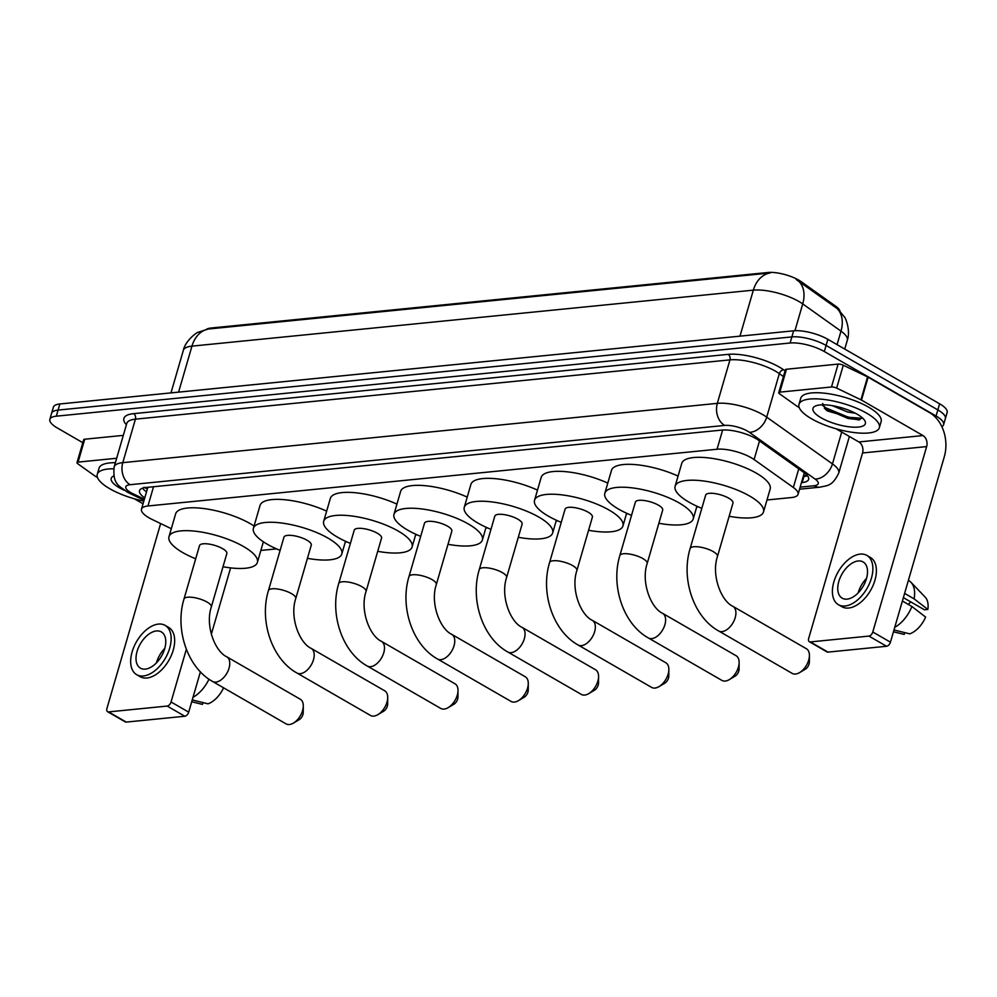 <?xml version="1.0" encoding="UTF-8"?>
<svg xmlns="http://www.w3.org/2000/svg" width="997" height="997" viewBox="0 0 997 997"><rect width="100%" height="100%" fill="white"/><g stroke="black" fill="none" stroke-linecap="round" stroke-linejoin="round"><path stroke-width="1.5" d="M766.992 499.983L791.606 497.528A25.112 7.889 -163.8 0 0 798.061 494.35A25.112 7.889 -163.8 0 0 793.35 487.483L754.093 459.555A25.112 7.889 -163.8 0 0 751.277 457.76A25.112 7.889 -163.8 0 0 717.055 449.236L147.942 505.99A25.112 7.889 -163.8 0 0 141.487 509.168A25.112 7.889 -163.8 0 0 152.329 519.562L171.31 528.697M206.479 329.334A22.595 7.091 16.2 0 1 211.04 328.025L768.002 272.493A22.595 7.091 16.2 0 1 798.809 280.157A22.595 7.091 16.2 0 1 801.339 281.777L835.685 306.204A22.595 7.091 16.2 0 1 839.935 311.039M260.853 550.444L276.568 548.886M345.286 542.032L346.856 541.87M415.575 535.028L417.132 534.866M485.851 528.011L487.421 527.862M556.139 521.007L557.709 520.845M626.428 513.991L627.985 513.841M696.704 506.987L698.274 506.825M838.253 309.406L844.471 317.058C844.933 316.585 850.964 329.97 847.3 340.289A33.474 10.506 -163.8 0 0 840.994 331.141L802.722 303.911A33.474 10.506 -163.8 0 0 798.971 301.518A33.474 10.506 -163.8 0 0 753.346 290.152A29.287 21.909 -95.7 0 1 770.207 272.979L208.298 329.022L198.179 332.263C197.493 331.839 185.367 340.401 183.336 350.371L170.986 392.893M837.081 344.638L840.994 331.141A29.287 20.663 -54.6 0 0 836.932 308.409L796.105 279.434M82.801 442.68L57.377 428.012A25.112 7.889 16.2 0 1 49.85 419.363L51.62 413.257A25.112 7.889 16.2 0 1 58.088 410.079L791.88 336.911A25.112 7.889 16.2 0 1 826.089 345.436L937.841 409.904A25.112 7.889 16.2 0 1 945.38 418.566A25.112 7.889 16.2 0 0 937.841 409.904L826.089 345.436A25.112 7.889 16.2 0 0 791.88 336.911L58.088 410.079A25.112 7.889 16.2 0 0 51.62 413.257L53.402 407.15A25.112 7.889 16.2 0 1 59.857 403.972L793.649 330.805A25.112 7.889 16.2 0 1 827.871 339.329L939.623 403.81A25.112 7.889 16.2 0 1 947.15 412.459L943.598 424.672A25.112 7.889 16.2 0 1 941.841 426.616M801.476 482.623L802.161 482.56A25.112 7.889 -163.8 0 0 808.629 479.383A25.112 7.889 -163.8 0 0 803.906 472.516L758.754 440.4A25.112 7.889 -163.8 0 0 755.95 438.605A25.112 7.889 -163.8 0 0 721.728 430.081L145.973 487.496A25.112 7.889 -163.8 0 0 139.505 490.674A25.112 7.889 -163.8 0 0 144.752 497.902M49.85 419.363A25.112 7.889 16.2 0 1 56.318 416.185L790.098 343.005A25.112 7.889 16.2 0 1 824.32 351.542L936.071 416.011A25.112 7.889 16.2 0 1 943.598 424.672M146.534 491.795A25.112 7.889 16.2 0 1 142.446 488.218M807.47 475.731A25.112 7.889 16.2 0 1 803.931 476.454L803.246 476.529M811.546 418.777A41.849 13.135 16.2 0 1 798.983 404.346A41.849 13.135 16.2 0 1 824.855 399.56A41.849 13.135 16.2 0 1 866.804 413.269A41.849 13.135 16.2 0 1 879.354 427.688A41.849 13.135 16.2 0 1 853.494 432.474A41.849 13.135 16.2 0 1 811.546 418.777M798.983 404.346L800.765 398.239A41.849 13.135 16.2 0 1 826.625 393.454A41.849 13.135 16.2 0 1 868.574 407.162A41.849 13.135 16.2 0 1 881.124 421.594L879.354 427.688M857.183 414.229A27.28 8.562 16.2 0 1 864.686 420.485A27.28 8.562 16.2 0 1 852.497 427.14A27.28 8.562 16.2 0 1 821.154 417.818A27.28 8.562 16.2 0 1 815.234 406.115A27.28 8.562 16.2 0 1 857.183 414.229M822.662 403.461L825.616 409.518L827.585 411.026L858.679 419.986L862.33 417.818M832.333 405.667L847.699 412.048L855.414 413.257M824.345 408.296L848.073 418.491L859.701 419.787M822.562 405.368L825.74 407.81L848.422 417.282L862.156 418.279M779.828 392.133A4.187 1.309 -163.8 0 0 778.744 392.656L785.399 369.775A4.187 1.309 16.2 0 1 786.471 369.239L779.828 392.133L831.486 386.986L838.141 364.092A4.187 1.309 16.2 0 1 843.288 365.226L867.589 376.903A4.187 1.309 16.2 0 1 868.138 377.19L929.64 412.671A33.474 25.05 -95.7 0 1 944.296 456.763L890.433 642.18A4.187 2.443 120 0 1 886.557 646.268L868.91 636.086A4.187 2.443 -60 0 0 872.786 631.998L926.649 446.594A8.375 6.256 84.3 0 0 922.985 435.564L861.483 400.084A4.187 1.309 -163.8 0 0 860.934 399.797L836.645 388.107A4.187 1.309 -163.8 0 0 831.486 386.986M786.471 369.239L838.141 364.092M836.109 428.81L858.891 441.958A8.375 6.256 84.3 0 1 862.555 452.974L808.692 638.392A4.187 2.443 -60 0 0 809.365 641.744A4.187 2.443 -60 0 0 810.337 641.931L827.984 652.113L886.557 646.268M827.984 652.113A4.187 2.443 120 0 1 826.999 651.926L809.365 641.744M810.337 641.931L868.91 636.086M778.744 392.656A4.187 1.309 -163.8 0 0 779.529 393.803L796.927 406.178A4.187 1.309 -163.8 0 0 797.388 406.477L799.208 407.524M847.089 599.135A20.925 12.226 -60 0 0 865.084 582.472A20.925 12.226 -60 0 0 863.09 561.934A20.925 12.226 -60 0 0 858.18 560.975A20.925 12.226 -60 0 0 840.184 577.637A20.925 12.226 -60 0 0 842.178 598.175A20.925 12.226 -60 0 0 847.089 599.135M903.369 597.627L924.431 609.79L927.833 609.441L914.112 598.873L904.603 593.389M838.415 604.705L841.942 606.737A28.452 16.637 -60 0 0 848.621 608.033A28.452 16.637 -60 0 0 873.098 585.376A28.452 16.637 -60 0 0 870.381 557.448L866.854 555.404A28.452 16.637 -60 0 0 860.174 554.108A28.452 16.637 -60 0 0 835.71 576.764A28.452 16.637 -60 0 0 838.415 604.705A28.452 16.637 -60 0 0 845.095 606.002A28.452 16.637 -60 0 0 869.571 583.332A28.452 16.637 -60 0 0 866.854 555.404M914.112 598.873A27.617 16.139 -60 0 0 910.934 582.26A27.617 16.139 -60 0 0 908.778 580.566L908.392 580.341M927.833 609.441A21.76 12.724 -60 0 0 925.204 597.153L910.934 582.26M893.449 631.799L903.756 634.316A21.76 12.724 -60 0 0 904.204 634.416L904.728 632.621M893.462 631.749L904.204 634.416M910.946 602.001A16.737 9.783 -60 0 0 908.217 604.381M894.745 627.312A27.617 16.139 -60 0 0 911.894 606.5L925.615 617.081A21.76 12.724 -60 0 1 909.738 633.855L893.973 629.954M902.385 601.017L911.894 606.5M866.53 578.385A20.925 12.226 -60 0 0 858.143 592.916M143.817 501.117A41.849 13.135 16.2 0 1 109.807 488.754A41.849 13.135 16.2 0 1 97.257 474.323A41.849 13.135 16.2 0 1 113.708 468.814M97.257 474.323L99.027 468.216A41.849 13.135 16.2 0 1 115.378 462.708M124.637 490.437A27.28 8.562 16.2 0 1 119.416 487.795A27.28 8.562 16.2 0 1 113.496 476.092A27.28 8.562 16.2 0 1 113.845 475.943M792.191 673.386A14.232 8.312 -60 0 0 795.544 674.034A14.232 8.312 -60 0 0 799.569 672.614A14.232 8.312 -60 0 0 809.427 655.515A14.232 8.312 -60 0 0 806.411 648.748L732.895 606.326A14.232 8.312 120 0 1 734.253 620.296A14.232 8.312 120 0 1 722.015 631.624A14.232 8.312 120 0 1 718.675 630.976L792.191 673.386M732.895 606.326C720.968 600.855 711.185 574.933 717.466 556.476L732.982 503.074A14.232 4.462 -163.8 0 0 728.707 498.164A14.232 4.462 -163.8 0 0 714.45 493.503A14.232 4.462 -163.8 0 0 705.652 495.135L690.136 548.537C680.864 578.721 693.488 617.068 718.675 630.976M701.813 508.333A46.024 14.457 16.2 0 1 688.927 502.127A46.024 14.457 16.2 0 1 675.119 486.262A46.024 14.457 16.2 0 1 703.558 480.99A46.024 14.457 16.2 0 1 749.707 496.07A46.024 14.457 16.2 0 1 763.515 511.935A46.024 14.457 16.2 0 1 729.143 516.272M675.119 486.262L681.761 463.368A46.024 14.457 16.2 0 1 710.213 458.109A46.024 14.457 16.2 0 1 756.362 473.176A46.024 14.457 16.2 0 1 770.17 489.053L763.515 511.935M809.427 655.515L809.352 662.17A5.857 3.427 120 0 1 805.289 669.211L799.569 672.614M721.915 680.403A14.232 8.312 -60 0 0 725.255 681.051A14.232 8.312 -60 0 0 729.281 679.618A14.232 8.312 -60 0 0 739.138 662.519A14.232 8.312 -60 0 0 736.135 655.752L662.619 613.342A14.232 8.312 120 0 1 663.965 627.3A14.232 8.312 120 0 1 651.739 638.628A14.232 8.312 120 0 1 648.399 637.98L721.915 680.403M662.619 613.342C650.68 607.858 640.909 581.949 647.178 563.492L662.693 510.078A14.232 4.462 -163.8 0 0 658.431 505.167A14.232 4.462 -163.8 0 0 644.162 500.506A14.232 4.462 -163.8 0 0 635.376 502.139L619.847 555.553C610.575 585.725 623.212 624.072 648.399 637.98M631.537 515.337A46.024 14.457 16.2 0 1 618.639 509.143A46.024 14.457 16.2 0 1 604.83 493.266A46.024 14.457 16.2 0 1 633.282 488.007A46.024 14.457 16.2 0 1 679.418 503.074A46.024 14.457 16.2 0 1 693.227 518.951A46.024 14.457 16.2 0 1 658.855 523.275M604.83 493.266L611.485 470.372A46.024 14.457 16.2 0 1 678.072 476.092M739.138 662.519L739.076 669.186A5.857 3.427 120 0 1 735.013 676.228L729.281 679.618M651.627 687.407A14.232 8.312 -60 0 0 654.967 688.055A14.232 8.312 -60 0 0 658.992 686.621A14.232 8.312 -60 0 0 668.862 669.535A14.232 8.312 -60 0 0 665.846 662.768L592.33 620.346A14.232 8.312 120 0 1 593.689 634.316A14.232 8.312 120 0 1 581.45 645.645A14.232 8.312 120 0 1 578.11 644.997L651.627 687.407M592.33 620.346C580.391 614.875 570.62 588.953 576.889 570.496L592.405 517.082A14.232 4.462 -163.8 0 0 588.143 512.184A14.232 4.462 -163.8 0 0 573.873 507.523A14.232 4.462 -163.8 0 0 565.087 509.143L549.571 562.557C540.299 592.741 552.924 631.076 578.11 644.997M561.249 522.341A46.024 14.457 16.2 0 1 548.362 516.147A46.024 14.457 16.2 0 1 534.542 500.27A46.024 14.457 16.2 0 1 562.993 495.011A46.024 14.457 16.2 0 1 609.142 510.09A46.024 14.457 16.2 0 1 622.951 525.955A46.024 14.457 16.2 0 1 588.579 530.279M534.542 500.27L541.197 477.389A46.024 14.457 16.2 0 1 607.784 483.096M668.862 669.535L668.788 676.19A5.857 3.427 120 0 1 664.725 683.232L658.992 686.621M581.338 694.423A14.232 8.312 -60 0 0 584.691 695.071A14.232 8.312 -60 0 0 588.716 693.638A14.232 8.312 -60 0 0 598.574 676.539A14.232 8.312 -60 0 0 595.558 669.772L522.042 627.35A14.232 8.312 120 0 1 523.4 641.32A14.232 8.312 120 0 1 511.162 652.649A14.232 8.312 120 0 1 507.822 652.001L581.338 694.423M522.042 627.35C510.115 621.879 500.332 595.969 506.613 577.5L522.129 524.098A14.232 4.462 -163.8 0 0 517.854 519.188A14.232 4.462 -163.8 0 0 503.597 514.527A14.232 4.462 -163.8 0 0 494.799 516.159L479.283 569.561C470.011 599.745 482.635 638.092 507.822 652.001M490.973 529.357A46.024 14.457 16.2 0 1 478.074 523.151A46.024 14.457 16.2 0 1 464.266 507.286A46.024 14.457 16.2 0 1 492.705 502.027A46.024 14.457 16.2 0 1 538.854 517.094A46.024 14.457 16.2 0 1 552.662 532.971A46.024 14.457 16.2 0 1 518.29 537.296M464.266 507.286L470.908 484.392A46.024 14.457 16.2 0 1 537.495 490.113M598.574 676.539L598.499 683.207A5.857 3.427 120 0 1 594.436 690.236L588.716 693.638M511.062 701.427A14.232 8.312 -60 0 0 514.402 702.075A14.232 8.312 -60 0 0 518.428 700.642A14.232 8.312 -60 0 0 528.285 683.556A14.232 8.312 -60 0 0 525.282 676.776L451.766 634.366A14.232 8.312 120 0 1 453.112 648.324A14.232 8.312 120 0 1 440.886 659.653A14.232 8.312 120 0 1 437.546 659.005L511.062 701.427M451.766 634.366C439.827 628.883 430.056 602.973 436.325 584.516L451.84 531.102A14.232 4.462 -163.8 0 0 447.578 526.192A14.232 4.462 -163.8 0 0 433.309 521.543A14.232 4.462 -163.8 0 0 424.523 523.163L408.994 576.578C399.722 606.749 412.359 645.096 437.546 659.005M420.684 536.361A46.024 14.457 16.2 0 1 407.785 530.167A46.024 14.457 16.2 0 1 393.977 514.29A46.024 14.457 16.2 0 1 422.429 509.031A46.024 14.457 16.2 0 1 468.565 524.098A46.024 14.457 16.2 0 1 482.386 539.975A46.024 14.457 16.2 0 1 448.002 544.3M393.977 514.29L400.632 491.396A46.024 14.457 16.2 0 1 467.219 497.117M528.285 683.556L528.223 690.211A5.857 3.427 120 0 1 524.16 697.252L518.428 700.642M440.774 708.431A14.232 8.312 -60 0 0 444.114 709.079A14.232 8.312 -60 0 0 448.139 707.658A14.232 8.312 -60 0 0 458.009 690.56A14.232 8.312 -60 0 0 454.993 683.792L381.477 641.37A14.232 8.312 120 0 1 382.836 655.341A14.232 8.312 120 0 1 370.597 666.669A14.232 8.312 120 0 1 367.257 666.021L440.774 708.431M381.477 641.37C369.538 635.899 359.767 609.977 366.036 591.52L381.552 538.118A14.232 4.462 -163.8 0 0 377.29 533.208A14.232 4.462 -163.8 0 0 363.02 528.547A14.232 4.462 -163.8 0 0 354.234 530.18L338.718 583.581C329.446 613.766 342.071 652.113 367.257 666.021M350.396 543.377A46.024 14.457 16.2 0 1 337.509 537.171A46.024 14.457 16.2 0 1 323.689 521.306A46.024 14.457 16.2 0 1 352.14 516.035A46.024 14.457 16.2 0 1 398.289 531.114A46.024 14.457 16.2 0 1 412.097 546.979A46.024 14.457 16.2 0 1 377.726 551.316M323.689 521.306L330.343 498.413A46.024 14.457 16.2 0 1 396.931 504.121M458.009 690.56L457.935 697.215A5.857 3.427 120 0 1 453.872 704.256L448.139 707.658M370.485 715.447A14.232 8.312 -60 0 0 373.838 716.095A14.232 8.312 -60 0 0 377.863 714.662A14.232 8.312 -60 0 0 387.721 697.564A14.232 8.312 -60 0 0 384.705 690.796L311.189 648.386A14.232 8.312 120 0 1 312.547 662.344A14.232 8.312 120 0 1 300.309 673.673A14.232 8.312 120 0 1 296.969 673.025L370.485 715.447M311.189 648.386C299.262 642.903 289.479 616.993 295.76 598.536L311.276 545.122A14.232 4.462 -163.8 0 0 307.001 540.212A14.232 4.462 -163.8 0 0 292.744 535.551A14.232 4.462 -163.8 0 0 283.946 537.184L268.43 590.598C259.158 620.77 271.782 659.117 296.969 673.025M280.12 550.381A46.024 14.457 16.2 0 1 267.221 544.188A46.024 14.457 16.2 0 1 253.412 528.31A46.024 14.457 16.2 0 1 281.864 523.051A46.024 14.457 16.2 0 1 328.001 538.118A46.024 14.457 16.2 0 1 341.809 553.996A46.024 14.457 16.2 0 1 307.437 558.32M253.412 528.31L260.055 505.417A46.024 14.457 16.2 0 1 326.642 511.137M387.721 697.564L387.646 704.231A5.857 3.427 120 0 1 383.583 711.272L377.863 714.662M286.064 723.859A14.232 8.312 -60 0 0 289.404 724.507A14.232 8.312 -60 0 0 293.43 723.087A14.232 8.312 -60 0 0 303.287 705.988A14.232 8.312 -60 0 0 300.284 699.221L226.768 656.799A14.232 8.312 120 0 1 228.114 670.769A14.232 8.312 120 0 1 215.888 682.098A14.232 8.312 120 0 1 212.548 681.449L286.064 723.859M226.768 656.799C214.829 651.328 205.058 625.406 211.327 606.949L226.842 553.547A14.232 4.462 -163.8 0 0 222.58 548.637A14.232 4.462 -163.8 0 0 208.311 543.976A14.232 4.462 -163.8 0 0 199.525 545.608L183.996 599.01C174.724 629.194 187.361 667.541 212.548 681.449M195.686 558.806A46.024 14.457 16.2 0 1 182.787 552.6A46.024 14.457 16.2 0 1 168.979 536.735A46.024 14.457 16.2 0 1 197.431 531.463A46.024 14.457 16.2 0 1 243.567 546.543A46.024 14.457 16.2 0 1 257.388 562.408A46.024 14.457 16.2 0 1 223.004 566.745M168.979 536.735L175.634 513.841A46.024 14.457 16.2 0 1 204.073 508.582A46.024 14.457 16.2 0 1 250.222 523.649A46.024 14.457 16.2 0 1 254.073 526.042M303.287 705.988L303.225 712.643A5.857 3.427 120 0 1 299.162 719.684L293.43 723.087M78.09 462.11A4.187 1.309 -163.8 0 0 77.006 462.633L83.661 439.752A4.187 1.309 16.2 0 1 84.733 439.216L78.09 462.11L116.661 458.259M84.733 439.216L123.316 435.377M230.606 567.879L211.314 634.266M200.409 671.828L188.695 712.157A4.187 2.443 120 0 1 184.819 716.245L167.172 706.063A4.187 2.443 -60 0 0 171.048 701.975L186.352 649.296M160.642 523.562L106.953 708.369A4.187 2.443 -60 0 0 107.626 711.721A4.187 2.443 -60 0 0 108.611 711.908L126.245 722.09L184.819 716.245M126.245 722.09A4.187 2.443 120 0 1 125.273 721.903L107.626 711.721M108.611 711.908L167.172 706.063M77.006 462.633A4.187 1.309 -163.8 0 0 77.791 463.779L95.189 476.155A4.187 1.309 -163.8 0 0 95.65 476.454L97.469 477.501M143.045 503.797L134.371 498.787M145.35 669.112A20.925 12.226 -60 0 0 163.346 652.449A20.925 12.226 -60 0 0 161.352 631.911A20.925 12.226 -60 0 0 156.442 630.951A20.925 12.226 -60 0 0 138.446 647.614A20.925 12.226 -60 0 0 140.44 668.152A20.925 12.226 -60 0 0 145.35 669.112M136.676 674.682L140.203 676.714A28.452 16.637 -60 0 0 146.895 678.01A28.452 16.637 -60 0 0 171.359 655.353A28.452 16.637 -60 0 0 168.643 627.425L165.116 625.381A28.452 16.637 -60 0 0 158.436 624.085A28.452 16.637 -60 0 0 133.972 646.754A28.452 16.637 -60 0 0 136.676 674.682A28.452 16.637 -60 0 0 143.356 675.978A28.452 16.637 -60 0 0 167.832 653.322A28.452 16.637 -60 0 0 165.116 625.381M191.711 701.776L202.017 704.293A21.76 12.724 -60 0 0 202.466 704.393L202.989 702.598M191.723 701.726L202.466 704.393M193.007 697.289A27.617 16.139 -60 0 0 208.984 679.194M223.552 687.793A21.76 12.724 -60 0 1 207.999 703.832L192.247 699.944M164.792 648.362A20.925 12.226 -60 0 0 156.417 662.893M759.502 440.936L754.093 459.555M143.992 487.197L146.771 488.667A25.112 11.191 -64.3 0 0 147.369 488.904M801.339 281.777L801.015 282.886M835.685 306.204L835.361 307.313M211.04 328.025L210.816 328.786M768.002 272.493L767.79 273.24M807.159 475.843A25.112 18.781 -95.7 0 1 803.607 475.295M722.638 430.006L717.055 449.236M798.759 468.852L793.35 487.483M153.538 486.748L147.942 505.99M798.572 281.092A29.287 20.663 -54.6 0 1 802.722 303.911L794.945 330.705M208.822 328.973A29.287 21.909 84.3 0 0 191.96 346.133A33.474 10.506 -163.8 0 0 183.336 350.371M739.986 336.151L753.346 290.152L191.96 346.133L178.588 392.133M59.857 403.972L56.318 416.185M793.649 330.805L790.098 343.005M827.871 339.329L824.32 351.542M939.623 403.81L936.071 416.011M800.167 487.134L813.938 485.763A16.737 5.259 -163.8 0 0 815.097 479.071L749.345 432.299A16.737 5.259 -163.8 0 0 747.463 431.103A16.737 5.259 -163.8 0 0 724.657 425.42L130.109 484.704A16.737 5.259 -163.8 0 0 130.819 492.593A16.737 5.259 -163.8 0 0 133.037 493.752L144.378 499.21M133.037 493.752A16.737 7.465 -64.3 0 1 130.208 493.577L126.893 491.833C119.964 485.975 112.362 485.19 114.156 466.895A33.474 10.506 16.2 0 1 122.781 462.658L717.317 403.361A33.474 10.506 16.2 0 1 762.954 414.74A33.474 10.506 16.2 0 1 766.705 417.132L779.33 373.638A33.474 10.506 -163.8 0 0 775.591 371.245A33.474 10.506 -163.8 0 0 729.954 359.88L135.418 419.164A33.474 10.506 -163.8 0 0 126.793 423.401L126.818 423.339M126.395 424.784A37.662 11.827 16.2 0 1 133.586 413.655L728.122 354.359A4.187 3.128 -95.7 0 1 729.954 359.88L717.317 403.361A16.737 12.525 84.3 0 0 724.657 425.42M728.122 354.359A37.662 11.827 16.2 0 1 779.455 367.158A37.662 11.827 16.2 0 1 783.679 369.85L785.088 370.847M749.345 432.299A16.737 11.814 -54.6 0 0 766.705 417.132L832.458 463.904L841.717 432.05M815.097 479.071A16.737 11.814 -54.6 0 0 832.458 463.904A33.474 10.506 16.2 0 1 838.751 473.052L849.382 436.474M783.43 376.542L779.33 373.638A4.187 2.954 125.4 0 1 783.679 369.85M130.109 484.704A16.737 12.525 84.3 0 1 122.781 462.658L135.418 419.164A4.187 3.128 -95.7 0 0 133.586 413.655M813.938 485.763A16.737 12.525 84.3 0 0 820.033 487.159C827.56 485.327 832.183 486.548 838.751 473.052M803.931 476.454L802.161 482.56M862.555 452.974L926.649 446.594M858.891 441.958L922.985 435.564M868.138 377.19L861.483 400.084M872.786 631.998L890.433 642.18M860.934 399.797L867.589 376.903M843.288 365.226L836.645 388.107M717.466 556.476A14.232 4.462 -163.8 0 0 713.191 551.578A14.232 4.462 -163.8 0 0 693.8 546.742A14.232 4.462 -163.8 0 0 690.136 548.537M647.178 563.492A14.232 4.462 -163.8 0 0 642.903 558.582A14.232 4.462 -163.8 0 0 623.511 553.746A14.232 4.462 -163.8 0 0 619.847 555.553M576.889 570.496A14.232 4.462 -163.8 0 0 572.627 565.586A14.232 4.462 -163.8 0 0 553.235 560.763A14.232 4.462 -163.8 0 0 549.571 562.557M506.613 577.5A14.232 4.462 -163.8 0 0 502.338 572.602A14.232 4.462 -163.8 0 0 482.947 567.767A14.232 4.462 -163.8 0 0 479.283 569.561M436.325 584.516A14.232 4.462 -163.8 0 0 432.05 579.606A14.232 4.462 -163.8 0 0 412.658 574.77A14.232 4.462 -163.8 0 0 408.994 576.578M366.036 591.52A14.232 4.462 -163.8 0 0 361.774 586.622A14.232 4.462 -163.8 0 0 342.382 581.787A14.232 4.462 -163.8 0 0 338.718 583.581M295.76 598.536A14.232 4.462 -163.8 0 0 291.485 593.626A14.232 4.462 -163.8 0 0 272.094 588.791A14.232 4.462 -163.8 0 0 268.43 590.598M211.327 606.949A14.232 4.462 -163.8 0 0 207.052 602.051A14.232 4.462 -163.8 0 0 187.66 597.215A14.232 4.462 -163.8 0 0 183.996 599.01M171.048 701.975L188.695 712.157M803.295 476.342L806.536 476.018M804.317 472.815L798.061 494.35M147.83 487.309L141.487 509.168M847.3 340.289L844.746 349.062M114.156 466.895L126.793 423.401M799.569 489.203L820.033 487.159M130.208 493.577L144.079 500.245M693.227 518.951L696.928 506.227M622.951 525.955L626.639 513.231M552.662 532.971L556.363 520.247M482.386 539.975L486.075 527.251M412.097 546.979L415.786 534.267M341.809 553.996L345.51 541.271M257.388 562.408L263.37 541.795"/></g></svg>
